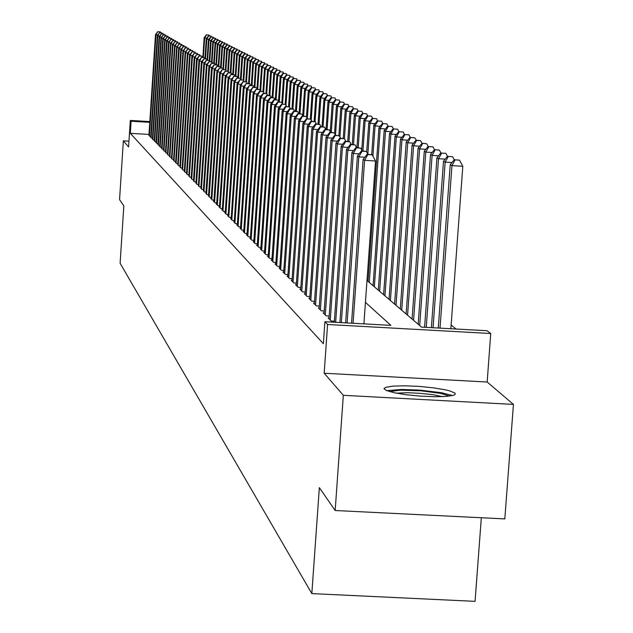 <?xml version="1.0" encoding="UTF-8"?>
<svg xmlns="http://www.w3.org/2000/svg" width="633" height="633" viewBox="0 0 633 633"><rect width="100%" height="100%" fill="white"/><g stroke="black" fill="none" stroke-linecap="round" stroke-linejoin="round"><path stroke-width="0.95" d="M454.977 393.101L449.762 390.877L445.181 389.77L433.051 387.792L418.73 386.391L404.574 385.806L392.927 386.122L385.742 387.309L384.073 388.638L386.146 390.395L393.726 392.626L405.698 394.636L420.043 396.076L434.349 396.709L446.178 396.424L453.552 395.277L455.301 394.264L454.977 393.101M389.627 391.613L400.42 390.181L420.937 390.806L440.75 393.409L449.477 396.1M442.696 396.622L432.853 394.707L420.162 393.307L407.296 392.721L396.25 393.14M452.492 395.57L441.343 392.713L419.481 390.086L401.512 389.422L386.723 390.64M367.013 280.522L421.523 327.079L487.086 330.727L490.765 333.544L327.577 324.476L324.895 321.706L390.838 325.37L365.455 302.432M487.149 382.008L324.151 373.201L343.292 395.34L335.142 510.475L504.841 518.941L513.466 404.432L487.149 382.008L490.765 333.544M481.349 517.77L475.106 601.35L311.855 593.619L120.135 263.257L123.846 205.883L119.534 199.664L123.332 140.85L128.586 146.927L130.303 120.389L149.839 121.591M456.077 329.002L451.163 325.046M343.292 395.34L513.466 404.432M128.958 141.191L123.332 140.85M329.097 317.964L328.155 317.908L331.201 321.018L334.366 321.192M324.088 312.884L323.17 312.837L326.145 315.867L329.239 316.041M319.198 307.923L318.296 307.875L321.208 310.835L324.223 311.009M314.411 303.072L313.533 303.025L316.373 305.921L319.325 306.087M309.735 298.333L308.872 298.285L311.658 301.118L314.538 301.276M305.161 293.696L304.323 293.649L307.045 296.418L309.861 296.576M300.691 289.162L299.868 289.115L302.527 291.829L305.288 291.979M296.315 284.731L295.508 284.684L298.111 287.335L300.81 287.485M292.035 280.387L291.251 280.34L293.799 282.935L296.434 283.086M287.849 276.138L287.073 276.091L289.566 278.631L292.145 278.781M283.742 271.976L282.991 271.937L285.428 274.421L287.952 274.564M279.731 267.901L278.987 267.862L281.376 270.299L283.853 270.433M275.79 263.914L275.07 263.874L277.412 266.256L279.833 266.398M271.937 260.005L271.233 259.965L273.519 262.299L275.893 262.434M268.163 256.175L267.466 256.136L269.713 258.422L272.04 258.557M264.459 252.425L263.779 252.385L265.987 254.624L268.257 254.759M260.836 248.745L260.163 248.706L262.323 250.905L264.554 251.032M257.275 245.137L256.618 245.098L258.739 247.25L260.931 247.376M253.786 241.592L253.145 241.561L255.226 243.673L257.37 243.8M250.367 238.127L249.734 238.087L251.776 240.16L253.88 240.287M247.012 234.724L246.395 234.685L248.389 236.718L250.454 236.837M243.721 231.377L243.112 231.346L245.074 233.34L247.099 233.458M240.485 228.102L239.891 228.07L241.814 230.024L243.8 230.143M237.32 224.889L236.734 224.85L238.625 226.772L240.572 226.891M234.202 221.724L233.632 221.692L235.484 223.584L237.399 223.694M231.148 218.622L230.586 218.591L232.406 220.442L234.281 220.553M228.141 215.576L227.595 215.544L229.383 217.364L231.227 217.475M225.198 212.585L224.652 212.553L226.408 214.342L228.22 214.452M222.302 209.65L221.764 209.618L223.489 211.375L225.269 211.477M219.453 206.762L218.931 206.73L220.624 208.455L222.373 208.558M216.66 203.921L216.146 203.889L217.807 205.59L219.524 205.693M213.914 201.136L213.408 201.104L215.046 202.774L216.731 202.869M211.208 198.39L210.71 198.366L212.324 200.004L213.978 200.099M208.558 195.7L209.65 197.282L211.28 197.377M205.947 193.049L207.023 194.608L208.621 194.703M203.375 190.446L204.435 191.973L206.01 192.068M200.851 187.882L201.887 189.386L203.438 189.481M198.366 185.358L199.387 186.838L200.914 186.933M195.921 182.882L196.934 184.338L198.43 184.425M193.524 180.437L194.513 181.869L195.985 181.964M191.158 178.039L192.131 179.448L193.579 179.535M188.824 175.673L189.789 177.066L191.213 177.145M186.537 173.347L187.479 174.716L188.887 174.803M184.282 171.06L185.208 172.405L186.593 172.485M182.059 168.805L182.977 170.127L184.338 170.214M179.875 166.582L180.777 167.887L182.114 167.967M177.723 164.398L178.609 165.68L179.93 165.759M175.594 162.246L176.472 163.512L177.77 163.591M173.505 160.125L174.368 161.368L175.65 161.447M171.448 158.036L172.303 159.263L173.561 159.342M169.422 155.979L170.261 157.19L171.503 157.261M167.428 153.954L168.251 155.14L169.478 155.212M165.458 151.952L166.273 153.123L167.476 153.202M163.52 149.981L164.319 151.137L165.506 151.208M161.605 148.043L162.396 149.182L163.567 149.253M159.722 146.128L160.497 147.252L161.652 147.323M157.862 144.237L158.63 145.345L159.769 145.416M156.034 142.378L156.786 143.469L157.91 143.541M154.223 140.55L154.966 141.626L156.074 141.689M152.442 138.738L153.178 139.798L154.27 139.869M150.686 136.957L151.414 138.002L152.49 138.065M149 134.457L130.319 133.318L323.352 343.727L324.895 321.706M364.624 323.914L363.967 323.289M148.953 135.193L149.665 136.23L150.733 136.293M324.151 373.201L327.577 324.476M130.319 133.318L131.102 121.212L130.303 120.389M335.142 510.475L319.309 487.647L311.855 593.619M149.792 122.359L131.102 121.212M157.799 35.013L155.955 34.894L149.364 135.921M157.862 31.753L160.299 31.911L157.68 31.65L155.955 34.894L155.512 34.633L148.937 135.478M160.75 32.781L160.299 31.911M157.68 31.65L155.512 34.633M203.383 57.397L204.673 38.012L204.15 37.743L202.845 57.366M206.769 38.146L204.673 38.012L206.548 34.878L208.985 35.029L206.548 34.878M204.15 37.743L206.342 34.768M208.985 35.029L209.444 35.907M159.611 36.089L157.744 35.97L151.105 137.685M159.658 32.805L162.119 32.963L159.484 32.702L157.744 35.97L157.3 35.701L150.67 137.242M162.578 33.85L162.119 32.963M159.484 32.702L157.3 35.701M161.455 37.181L159.563 37.062L152.869 139.482M161.486 33.873L163.963 34.032L161.304 33.771L159.563 37.062L159.105 36.785L152.426 139.031M164.43 34.934L163.963 34.032M161.304 33.771L159.105 36.785M163.322 38.289L161.399 38.17L154.658 141.301M163.338 34.957L165.83 35.116L163.156 34.847L161.399 38.17L160.94 37.893L154.207 140.843M166.305 36.026L165.83 35.116M163.156 34.847L160.94 37.893M165.213 39.412L163.267 39.286L156.47 143.145M165.221 36.057L167.721 36.216L165.031 35.946L163.267 39.286L162.792 39.009L156.011 142.686M168.204 37.141L167.721 36.216M165.031 35.946L162.792 39.009M205.488 58.814L206.801 39.111L206.263 38.835L204.965 58.315M208.922 39.246L206.801 39.111L208.684 35.946L211.137 36.105L208.684 35.946M206.263 38.835L208.471 35.844M211.137 36.105L211.596 36.991M207.624 60.088L208.953 40.219L208.407 39.942L207.133 59.138M211.106 40.362L208.953 40.219L210.852 37.038L213.313 37.197L210.852 37.038M208.407 39.942L210.631 36.928M213.313 37.197L213.788 38.091M209.824 60.934L211.129 41.351L210.583 41.066L209.294 60.357M213.321 41.485L211.129 41.351L213.044 38.138L215.529 38.297L213.044 38.138M210.583 41.066L212.823 38.027M215.529 38.297L216.003 39.206M212.047 61.923L213.345 42.49L212.791 42.205L211.477 61.82M215.56 42.633L213.345 42.49L215.267 39.262L217.768 39.42L215.267 39.262M212.791 42.205L215.046 39.143M217.768 39.42L218.25 40.338M167.128 40.552L165.158 40.425L158.305 145.02M167.12 37.173L169.644 37.331L166.93 37.054L165.158 40.425L164.683 40.14L157.846 144.546M170.135 38.265L169.644 37.331M166.93 37.054L164.683 40.14M214.27 63.34L215.592 43.645L215.022 43.353L213.693 63.3M217.839 43.788L215.592 43.645L217.53 40.393L220.047 40.552L217.53 40.393M215.022 43.353L217.301 40.283M220.047 40.552L220.537 41.493M169.074 41.707L167.072 41.58L160.173 146.919M169.051 38.297L171.598 38.463L168.861 38.186L167.072 41.58L166.59 41.287L159.698 146.437M172.089 39.412L171.598 38.463M168.861 38.186L166.59 41.287M216.526 64.851L217.863 44.824L217.293 44.524L215.94 64.811M220.149 44.967L217.863 44.824L219.817 41.549L222.349 41.707L219.817 41.549M217.293 44.524L219.588 41.43M222.349 41.707L222.848 42.656M171.052 42.878L169.019 42.751L162.064 148.842M171.013 39.444L173.577 39.61L170.815 39.333L169.019 42.751L168.528 42.458L161.589 148.359M174.075 40.575L173.577 39.61M170.815 39.333L168.528 42.458M218.812 66.386L220.173 46.011L219.596 45.711L218.211 66.346M222.492 46.162L220.173 46.011L222.136 42.712L224.691 42.878L222.136 42.712M219.596 45.711L221.906 42.593M224.691 42.878L225.198 43.835M173.062 44.073L170.997 43.938L163.979 150.796M172.999 40.607L175.578 40.773L172.801 40.488L170.997 43.938L170.499 43.637L163.496 150.306M176.093 41.754L175.578 40.773M172.801 40.488L170.499 43.637M221.131 67.953L222.515 47.222L221.93 46.921L220.553 67.422M224.865 47.372L222.515 47.222L224.493 43.899L227.065 44.065L224.493 43.899M221.93 46.921L224.256 43.78M227.065 44.065L227.579 45.038M175.096 45.275L172.999 45.141L165.925 152.775M175.017 41.786L177.612 41.952L174.819 41.667L172.999 45.141L172.493 44.84L165.435 152.276M178.134 42.949L177.612 41.952M174.819 41.667L172.493 44.84M223.489 69.377L224.897 48.448L224.296 48.14L222.943 68.34M227.279 48.599L224.897 48.448L226.883 45.101L229.47 45.267L226.883 45.101M224.296 48.14L226.646 44.975M229.47 45.267L229.993 46.256M177.161 46.502L175.032 46.367L167.903 154.784M177.066 42.989L179.677 43.155L176.86 42.862L175.032 46.367L174.518 46.059L167.405 154.278M180.207 44.16L179.677 43.155M176.86 42.862L174.518 46.059M225.926 70.318L227.31 49.698L226.701 49.382L225.34 69.654M229.724 49.849L227.31 49.698L229.312 46.32L231.915 46.486L229.312 46.32M226.701 49.382L229.067 46.193M231.915 46.486L232.446 47.491M179.25 47.744L177.098 47.602L169.905 156.826M179.139 44.199L181.774 44.365L178.933 44.081L177.098 47.602L176.575 47.293L169.399 156.311M182.312 45.386L181.774 44.365M178.933 44.081L176.575 47.293M228.378 71.394L229.755 50.957L229.138 50.64L227.753 71.276M232.208 51.115L229.755 50.957L231.773 47.554L234.4 47.72L231.773 47.554M229.138 50.64L231.52 47.435M234.4 47.72L234.938 48.741M181.378 49.002L179.186 48.868L171.939 158.899M181.252 45.434L183.902 45.6L181.038 45.307L179.186 48.868L178.664 48.551L171.432 158.377M184.448 46.636L183.902 45.6M181.038 45.307L178.664 48.551M230.847 72.961L232.24 52.238L231.615 51.914L230.206 72.914M234.732 52.397L232.24 52.238L234.265 48.812L236.916 48.978L234.265 48.812M231.615 51.914L234.02 48.686M236.916 48.978L237.462 50.015M233.34 74.631L234.764 53.544L234.131 53.212L232.691 74.591M237.296 53.702L234.764 53.544L236.805 50.086L239.472 50.26L236.805 50.086M234.131 53.212L236.552 49.96M239.472 50.26L240.026 51.313M235.872 76.332L237.32 54.865L236.679 54.533L235.215 76.292M239.891 55.024L237.32 54.865L239.377 51.384L242.067 51.55L239.377 51.384M236.679 54.533L239.124 51.249M242.067 51.55L242.629 52.618M183.538 50.284L181.315 50.142L174.004 161.004M183.388 46.684L186.062 46.858L183.174 46.557L181.315 50.142L180.777 49.825L173.489 160.473M186.616 47.91L186.062 46.858M183.174 46.557L180.777 49.825M185.73 51.582L183.475 51.439L176.101 163.132M185.564 47.958L188.262 48.124L185.342 47.831L183.475 51.439L182.929 51.115L175.578 162.594M188.816 49.2L188.262 48.124M185.342 47.831L182.929 51.115M187.961 52.903L185.667 52.761L178.229 165.3M187.772 49.247L190.486 49.421L187.55 49.113L185.667 52.761L185.113 52.428L177.699 164.754M191.055 50.505L190.486 49.421M187.55 49.113L185.113 52.428M238.443 78.065L239.923 56.202L239.266 55.87L237.81 77.511M242.534 56.369L239.923 56.202L241.996 52.697L244.702 52.871L241.996 52.697M239.266 55.87L241.727 52.563M244.702 52.871L245.272 53.955M190.216 54.24L187.89 54.098L180.389 167.5M190.011 50.553L192.749 50.727L189.781 50.426L187.89 54.098L187.328 53.758L179.851 166.946M193.326 51.835L192.749 50.727M189.781 50.426L187.328 53.758M241.07 79.679L242.558 57.563L241.893 57.223L240.461 78.524M245.216 57.738L242.558 57.563L244.647 54.027L247.376 54.201L244.647 54.027M241.893 57.223L244.378 53.892M247.376 54.201L247.954 55.308M192.519 55.601L190.145 55.451L182.589 169.731M192.282 51.882L195.043 52.064L192.052 51.748L190.145 55.451L189.583 55.111L182.035 169.169M195.629 53.18L195.043 52.064M192.052 51.748L189.583 55.111M243.768 80.723L245.24 58.948L244.567 58.6L243.119 79.964M247.938 59.122L245.24 58.948L247.345 55.388L250.09 55.562L247.345 55.388M244.567 58.6L247.068 55.245M250.09 55.562L250.684 56.677M194.853 56.986L192.44 56.835L184.812 172.002M194.592 53.235L197.377 53.409L194.363 53.101L192.44 56.835L191.87 56.487L184.258 171.432M197.971 54.549L197.377 53.409M194.363 53.101L191.87 56.487M246.506 81.91L247.962 60.357L247.281 60L245.802 81.76M250.7 60.531L247.962 60.357L250.082 56.764L252.852 56.938L250.082 56.764M247.281 60L249.806 56.622M252.852 56.938L253.453 58.078M197.219 58.394L194.774 58.236L187.083 174.304M196.942 54.612L199.743 54.786L196.705 54.47L194.774 58.236L194.189 57.88L186.513 173.727M200.344 55.941L199.743 54.786M196.705 54.47L194.189 57.88M249.244 83.635L250.731 61.781L250.035 61.425L248.532 83.588M253.509 61.955L250.731 61.781L252.86 58.157L255.653 58.339L252.86 58.157M250.035 61.425L252.583 58.022M255.653 58.339L256.262 59.494M199.624 59.818L197.14 59.66L189.378 176.647M199.324 56.005L202.149 56.179L199.086 55.862L197.14 59.66L196.547 59.304L188.8 176.061M202.766 57.358L202.149 56.179M199.086 55.862L196.547 59.304M252.029 85.502L253.54 63.229L252.828 62.865L251.301 85.455M256.365 63.411L253.54 63.229L255.685 59.581L258.493 59.755L255.685 59.581M252.828 62.865L255.4 59.439M258.493 59.755L259.119 60.934M202.077 61.266L199.553 61.108L191.72 179.028M201.745 57.421L204.594 57.603L201.508 57.279L199.553 61.108L198.944 60.744L191.126 178.427M205.219 58.798L204.594 57.603M201.508 57.279L198.944 60.744M254.854 87.401L256.389 64.708L255.677 64.337L254.11 87.354M259.269 64.89L256.389 64.708L258.557 61.021L261.389 61.203L258.557 61.021M255.677 64.337L258.264 60.879M261.389 61.203L262.022 62.398M204.562 62.738L201.998 62.58L194.094 181.449M204.214 58.861L207.078 59.043L203.961 58.719L201.998 62.58L201.381 62.208L193.492 180.84M207.711 60.254L207.078 59.043M203.961 58.719L201.381 62.208M257.718 89.332L259.293 66.204L258.565 65.824L257.006 88.731M262.212 66.386L259.293 66.204L261.469 62.485L264.325 62.667L261.469 62.485M258.565 65.824L261.176 62.343M264.325 62.667L264.974 63.886M207.094 64.234L204.483 64.068L196.507 183.902M206.714 60.325L209.602 60.507L206.461 60.175L204.483 64.068L203.858 63.696L195.898 183.285M210.251 61.741L209.602 60.507M206.461 60.175L203.858 63.696M209.658 65.761L207.007 65.587L198.96 186.403M209.254 61.812L212.174 61.994L209.001 61.662L207.007 65.587L206.374 65.207L198.343 185.77M212.83 63.253L212.174 61.994M209.001 61.662L206.374 65.207M212.277 67.304L209.578 67.138L201.452 188.935M211.841 63.324L214.777 63.506L211.58 63.173L209.578 67.138L208.93 66.75L200.827 188.302M215.449 64.78L214.777 63.506M211.58 63.173L208.93 66.75M260.646 91.16L262.236 67.723L261.5 67.343L259.965 89.87M265.211 67.913L262.236 67.723L264.436 63.98L267.316 64.162L264.436 63.98M261.5 67.343L264.135 63.83M267.316 64.162L267.965 65.397M263.66 92.331L265.235 69.266L264.483 68.878L262.94 91.453M268.257 69.456L265.235 69.266L267.442 65.492L270.354 65.674L267.442 65.492M264.483 68.878L267.142 65.341M270.354 65.674L271.011 66.932M266.722 93.637L268.281 70.841L267.514 70.445L265.947 93.462M271.351 71.038L268.281 70.841L270.505 67.035L273.44 67.217L270.505 67.035M267.514 70.445L270.196 66.876M273.44 67.217L274.113 68.491M214.935 68.878L212.19 68.704L203.984 191.514M214.468 64.859L217.436 65.049L214.207 64.708L212.19 68.704L211.533 68.309L203.351 190.865M218.116 66.346L217.436 65.049M214.207 64.708L211.533 68.309M269.8 95.559L271.375 72.439L270.6 72.035L268.993 95.512M274.5 72.637L271.375 72.439L273.622 68.601L276.574 68.783L273.622 68.601M270.6 72.035L273.306 68.443M276.574 68.783L277.262 70.081M217.633 70.477L214.84 70.303L206.564 194.141M217.143 66.425L220.126 66.607L216.874 66.267L214.84 70.303L214.176 69.899L205.915 193.484M220.822 67.929L220.126 66.607M216.874 66.267L214.176 69.899M272.91 97.648L274.524 74.061L273.733 73.657L272.095 97.601M277.705 74.267L274.524 74.061L276.787 70.192L279.762 70.382L276.787 70.192M273.733 73.657L276.471 70.034M279.762 70.382L280.466 71.695M220.387 72.107L217.538 71.925L209.183 196.808M219.857 68.016L222.871 68.206L219.588 67.85L217.538 71.925L216.866 71.513L208.526 196.135M223.576 69.543L222.871 68.206M219.588 67.85L216.866 71.513M276.083 99.785L277.729 75.715L276.922 75.303L275.252 99.729M280.965 75.92L277.729 75.715L280.008 71.806L283.006 71.996L280.008 71.806M276.922 75.303L279.683 71.648M283.006 71.996L283.719 73.341M223.18 73.76L220.284 73.578L211.849 199.522M222.626 69.63L225.665 69.82L222.349 69.464L220.284 73.578L219.596 73.159L211.177 198.841M226.377 71.189L225.665 69.82M222.349 69.464L219.596 73.159M279.303 101.953L280.989 77.4L280.166 76.973L278.496 101.312M284.28 77.606L280.989 77.4L283.283 73.452L286.306 73.65L283.283 73.452M280.166 76.973L282.951 73.286M286.306 73.65L287.034 75.01M226.028 75.438L223.085 75.256L214.563 202.283M225.435 71.276L228.505 71.466L225.15 71.11L223.085 75.256L222.381 74.836L213.883 201.587M229.233 72.858L228.505 71.466M225.15 71.11L222.381 74.836M228.924 77.155L225.926 76.965L217.325 205.092M228.299 72.945L231.393 73.143L228.015 72.779L225.926 76.965L225.213 76.538L216.628 204.388M232.129 74.552L231.393 73.143M228.015 72.779L225.213 76.538M231.868 78.896L228.822 78.706L220.134 207.948M231.211 74.647L234.329 74.844L230.918 74.48L228.822 78.706L228.094 78.27L219.422 207.228M235.088 76.284L234.329 74.844M230.918 74.48L228.094 78.27M282.587 104.034L284.296 79.109L283.465 78.674L281.82 102.593M287.651 79.315L284.296 79.109L286.614 75.129L289.669 75.319L286.614 75.129M283.465 78.674L286.274 74.963M289.669 75.319L290.405 76.712M285.981 105.355L287.667 80.85L286.82 80.407L285.174 104.334L281.59 104.113L285.174 104.334M291.077 81.064L287.667 80.85L290.001 76.83L293.079 77.028L290.001 76.83M286.82 80.407L289.661 76.664M293.079 77.028L293.831 78.437M289.431 106.803L291.101 82.614L290.238 82.171L288.553 106.597M294.574 82.836L291.101 82.614L293.451 78.571L296.553 78.761L293.451 78.571M290.238 82.171L293.103 78.397M296.553 78.761L297.32 80.201M234.867 80.668L231.765 80.478L222.99 210.86M234.178 76.387L237.32 76.585L233.878 76.205L231.765 80.478L231.021 80.027L222.27 210.124M238.087 78.049L237.32 76.585M233.878 76.205L231.021 80.027M292.897 108.963L294.59 84.418L293.712 83.967L291.995 108.908M298.127 84.64L294.59 84.418L296.956 80.336L300.089 80.533L296.956 80.336M293.712 83.967L296.608 80.154M300.089 80.533L300.873 81.989M237.921 82.472L234.756 82.274L225.894 213.819M237.193 78.152L240.366 78.35L236.884 77.97L234.756 82.274L234.004 81.823L225.166 213.076M241.149 79.837L240.366 78.35M236.884 77.97L234.004 81.823M296.41 111.321L298.143 86.254L297.249 85.787L295.492 111.266M301.743 86.476L298.143 86.254L300.533 82.132L303.69 82.33L300.533 82.132M297.249 85.787L300.169 81.95M303.69 82.33L304.489 83.817M241.031 84.316L237.81 84.11L228.853 216.834M240.263 79.948L243.468 80.146L239.954 79.766L237.81 84.11L237.043 83.651L228.109 216.075M244.267 81.665L243.468 80.146M239.954 79.766L237.043 83.651M299.995 113.734L301.759 88.122L300.849 87.647L299.053 113.679M305.43 88.351L301.759 88.122L304.172 83.96L307.361 84.157L304.172 83.96M300.849 87.647L303.8 83.77M307.361 84.157L308.168 85.677M244.203 86.183L240.92 85.977L231.868 219.904M243.389 81.776L246.625 81.974L243.072 81.586L240.92 85.977L240.136 85.51L231.116 219.129M247.44 83.524L246.625 81.974M243.072 81.586L240.136 85.51M303.634 116.195L305.446 90.021L304.52 89.546L302.724 115.491M309.181 90.258L305.446 90.021L307.875 85.819L311.088 86.025L307.875 85.819M304.52 89.546L307.496 85.629M311.088 86.025L311.911 87.568M247.424 88.09L244.085 87.884L234.938 223.03M246.577 83.635L249.837 83.841L246.253 83.445L244.085 87.884L243.286 87.401L234.17 222.238M250.668 85.415L249.837 83.841M246.253 83.445L243.286 87.401M307.353 118.577L309.197 91.959L308.255 91.468L306.483 116.955M313.003 92.196L309.197 91.959L311.642 87.718L314.886 87.916L311.642 87.718M308.255 91.468L311.262 87.528M314.886 87.916L315.732 89.49M250.715 90.036L247.305 89.823L238.071 226.21M249.821 85.534L253.113 85.74L249.497 85.344L247.305 89.823L246.498 89.332L237.28 225.411M253.96 87.346L253.113 85.74M249.497 85.344L246.498 89.332M311.199 120.08L313.019 93.929L312.053 93.431L310.289 118.901M316.896 94.175L313.019 93.929L315.487 89.649L318.763 89.854L315.487 89.649M312.053 93.431L315.099 89.451M318.763 89.854L319.618 91.453M254.062 92.014L250.589 91.793L241.252 229.455M253.129 87.465L256.444 87.671L252.789 87.267L250.589 91.793L249.766 91.294L240.453 228.64M257.307 89.308L256.444 87.671M252.789 87.267L249.766 91.294M315.115 121.702L316.911 95.939L315.93 95.433L314.118 121.457M320.86 96.184L316.911 95.939L319.396 91.611L322.703 91.825L319.396 91.611M315.93 95.433L319 91.413M322.703 91.825L323.574 93.455M257.473 94.024L253.936 93.803L244.496 232.754M256.492 89.435L259.846 89.649L256.151 89.237L253.936 93.803L253.089 93.296L243.681 231.923M260.725 91.31L259.846 89.649M256.151 89.237L253.089 93.296M319.056 124.139L320.876 97.988L319.879 97.466L318.027 124.076M324.903 98.234L320.876 97.988L323.384 93.621L326.723 93.826L323.384 93.621M319.879 97.466L322.98 93.415M326.723 93.826L327.609 95.488M260.954 96.081L257.346 95.86L247.804 236.125M259.926 91.445L263.304 91.65L259.577 91.239L259.926 91.445L257.346 95.86L256.484 95.338L246.973 235.278M264.206 93.352L263.304 91.65M259.577 91.239L256.484 95.338M323.052 126.829L324.919 100.069L323.898 99.547L321.999 126.758M329.025 100.323L324.919 100.069L327.451 95.662L330.814 95.876L327.451 95.662M323.898 99.547L327.039 95.456M330.814 95.876L331.724 97.569M264.507 98.178L260.82 97.949L251.182 239.559M263.423 93.486L266.841 93.7L263.067 93.28L263.423 93.486L260.82 97.949L259.949 97.419L250.328 238.688M267.751 95.433L266.841 93.7M263.067 93.28L259.949 97.419M327.126 129.567L329.041 102.198L327.997 101.66L326.058 129.504M333.227 102.459L329.041 102.198L331.589 97.743L334.992 97.957L331.589 97.743M327.997 101.66L331.17 97.537M334.992 97.957L335.917 99.69M268.123 100.315L264.365 100.077L254.616 243.056M266.991 95.575L270.441 95.789L266.628 95.361L266.991 95.575L264.365 100.077L263.47 99.539L253.746 242.17M271.375 97.553L270.441 95.789M266.628 95.361L263.47 99.539M331.281 132.376L333.235 104.366L332.183 103.82L330.236 131.609M337.508 104.627L333.235 104.366L335.806 99.864L339.241 100.077L335.806 99.864M332.183 103.82L335.387 99.65M339.241 100.077L340.19 101.842M271.81 102.491L267.981 102.253L258.122 246.625M270.623 97.704L274.105 97.917L270.259 97.482L270.623 97.704L267.981 102.253L267.071 101.699L257.235 245.723M275.062 99.721L274.105 97.917M270.259 97.482L267.071 101.699M335.522 135.13L337.524 106.573L336.44 106.02L334.533 133.278M341.883 106.842L337.524 106.573L340.111 102.032L343.584 102.245L340.111 102.032M336.44 106.02L339.684 101.81M343.584 102.245L344.55 104.049M275.577 104.706L271.66 104.469L261.69 250.257M274.334 99.872L277.847 100.085L273.962 99.65L274.334 99.872L271.66 104.469L270.734 103.907L260.796 249.339M278.821 101.929L277.847 100.085M273.962 99.65L270.734 103.907M339.921 136.855L341.891 108.829L340.791 108.259L338.877 135.486M346.338 109.105L341.891 108.829L344.502 104.239L348.008 104.453L344.502 104.239M340.791 108.259L344.059 104.018M348.008 104.453L348.989 106.289M279.414 106.977L275.418 106.724L265.338 253.968M278.116 102.079L281.669 102.301L277.737 101.858L278.116 102.079L275.418 106.724L274.477 106.154L264.42 253.034M282.666 104.176L281.669 102.301M277.737 101.858L274.477 106.154M344.407 138.69L346.346 111.123L345.222 110.546L343.26 138.39M350.88 111.408L346.346 111.123L348.981 106.486L352.518 106.708L348.981 106.486M345.222 110.546L348.53 106.265M352.518 106.708L353.523 108.583M283.331 109.287L279.256 109.034L269.057 257.758M281.978 104.342L279.256 109.034L278.291 108.449L268.123 256.8M286.583 106.479L285.562 104.564M281.59 104.113L278.291 108.449M348.918 141.468L350.888 113.473L349.74 112.88L347.731 141.396M355.524 113.758L350.888 113.473L353.554 108.789L357.123 109.011L353.554 108.789M349.74 112.88L353.087 108.552M357.123 109.011L358.151 110.917M287.335 111.645L283.173 111.384L272.855 261.619M285.918 106.645L289.542 106.866L285.523 106.407L285.918 106.645L283.173 111.384L282.183 110.791L271.897 260.646M290.579 108.821L289.542 106.866M285.523 106.407L282.183 110.791M353.499 144.553L355.524 115.863L354.361 115.261L352.296 144.474M360.256 116.163L355.524 115.863L358.215 111.131L361.823 111.353L358.215 111.131M354.361 115.261L357.74 110.894M361.823 111.353L362.867 113.307M291.417 114.051L287.168 113.79L276.724 265.559M289.938 108.995L293.601 109.224L289.534 108.757L289.938 108.995L287.168 113.79L286.163 113.18L275.751 264.562M294.654 111.218L293.601 109.224M289.534 108.757L286.163 113.18M358.183 147.703L360.256 118.308L359.069 117.691L356.949 147.631M365.091 118.608L360.256 118.308L362.97 113.521L366.618 113.75L362.97 113.521M359.069 117.691L362.487 113.283M366.618 113.75L367.686 115.744M295.587 116.512L291.243 116.243L280.68 269.587M294.044 111.392L297.739 111.622L293.625 111.155L294.044 111.392L291.243 116.243L290.215 115.625L279.683 268.566M298.823 113.663L297.739 111.622M293.625 111.155L290.215 115.625M362.954 150.931L365.091 120.8L363.872 120.175L361.76 150.092M370.028 121.109L365.091 120.8L367.828 115.966L371.508 116.195L367.828 115.966M363.872 120.175L367.338 115.72M371.508 116.195L372.608 118.229M299.844 119.02L295.413 118.743L284.715 273.693M298.238 113.845L301.973 114.075L297.811 113.6L298.238 113.845L295.413 118.743L294.361 118.11L283.695 272.657M303.072 116.156L301.973 114.075M297.811 113.6L294.361 118.11M367.844 154.143L370.028 123.348L368.786 122.707L366.705 152.023M375.068 123.664L370.028 123.348L372.79 118.458L376.508 118.688L372.79 118.458M368.786 122.707L372.291 118.205M376.508 118.688L377.632 120.768M304.196 121.583L299.662 121.299L288.838 277.887M302.519 116.353L306.293 116.583L302.083 116.1L302.519 116.353L299.662 121.299L298.594 120.658L287.801 276.835M307.424 118.711L306.293 116.583M302.083 116.1L298.594 120.658M372.924 156.145L375.068 125.951L373.794 125.294L371.721 154.531M380.219 126.268L375.068 125.951L377.854 121.006L381.612 121.235L377.854 121.006M373.794 125.294L377.347 120.753M381.612 121.235L382.759 123.364M308.643 124.203L304.014 123.918L293.047 282.176M306.886 118.909L310.708 119.146L306.451 118.648L306.886 118.909L304.014 123.918L302.914 123.253L291.987 281.099M311.863 121.314L310.708 119.146M306.451 118.648L302.914 123.253M313.193 126.877L308.453 126.584L297.352 286.559M311.357 121.52L315.218 121.758L310.906 121.259L311.357 121.52L308.453 126.584L307.329 125.912L296.268 285.451M316.397 123.981L315.218 121.758M310.906 121.259L307.329 125.912M317.837 129.615L312.987 129.314L301.751 291.03M315.922 124.195L319.823 124.432L315.463 123.926L315.922 124.195L312.987 129.314L311.847 128.626L300.643 289.906M321.034 126.703L319.823 124.432M315.463 123.926L311.847 128.626M322.593 132.408L317.631 132.107L306.245 295.611M320.599 126.924L324.539 127.162L320.124 126.647L320.599 126.924L317.631 132.107L316.46 131.403L305.114 294.456M325.773 129.488L324.539 127.162M320.124 126.647L316.46 131.403M327.451 135.272L322.379 134.956L310.843 300.287M325.37 129.718L329.358 129.963L324.887 129.433L325.37 129.718L322.379 134.956L321.176 134.236L309.679 299.108M330.624 132.337L329.358 129.963M324.887 129.433L321.176 134.236M332.428 138.192L327.229 137.875L315.543 305.074M330.252 132.574L334.287 132.819L329.761 132.281L330.252 132.574L327.229 137.875L326.003 137.139L314.356 303.864M335.577 135.248L334.287 132.819M329.761 132.281L326.003 137.139M369.253 282.437L380.219 128.61L378.922 127.937L367.995 281.361M385.489 128.934L380.219 128.61L383.028 123.609L386.826 123.846L383.028 123.609M378.922 127.937L382.506 123.348M386.826 123.846L387.997 126.014M374.372 286.812L385.473 131.324L384.152 130.643L373.082 285.705M390.87 131.656L385.473 131.324L388.314 126.268L392.159 126.505L388.314 126.268M384.152 130.643L387.784 125.999M392.159 126.505L393.354 128.721M379.61 291.275L390.854 134.101L389.501 133.397L378.289 290.151M396.369 134.433L390.854 134.101L393.718 128.982L397.603 129.227L393.718 128.982M389.501 133.397L393.172 128.713M397.603 129.227L398.83 131.49M384.959 295.848L396.353 136.934L394.968 136.222L383.606 294.693M401.987 137.282L396.353 136.934L399.249 131.759L403.166 132.004L399.249 131.759M394.968 136.222L398.687 131.482M403.166 132.004L404.424 134.323M390.426 300.517L401.971 139.838L400.554 139.102L389.05 299.338M407.739 140.186L401.971 139.838L404.891 134.6L408.863 134.845L404.891 134.6M400.554 139.102L404.321 134.315M408.863 134.845L410.144 137.219M396.021 305.296L407.723 142.805L406.267 142.053L394.612 304.093M413.626 143.161L407.723 142.805L410.675 137.503L414.678 137.757L410.675 137.503M406.267 142.053L410.089 137.211M414.678 137.757L416.577 140.479L420.636 140.724L415.984 140.178L412.115 145.076L400.301 308.951M337.516 141.183L332.198 140.858L320.353 309.972M335.253 135.494L339.328 135.739L334.746 135.201L335.253 135.494L332.198 140.858L330.94 140.107L319.143 308.738M340.657 138.231L339.328 135.739M334.746 135.201L330.94 140.107M401.741 310.178L413.602 145.835L412.115 145.076M419.647 146.207L413.602 145.835L416.577 140.479M420.636 140.724L421.997 143.232L426.729 143.77L422.021 143.208L418.104 148.162L406.117 313.921M342.722 144.253L337.278 143.92L325.275 314.981M340.364 138.485L344.487 138.738L339.85 138.184L340.364 138.485L337.278 143.92L335.996 143.145L324.033 313.715M345.847 141.286L344.487 138.738M339.85 138.184L335.996 143.145M407.597 315.179L419.616 148.945L418.104 148.162M425.811 149.325L419.616 148.945L422.63 143.517M426.729 143.77L428.145 146.373M348.063 147.386L342.477 147.046L330.307 320.108M345.594 141.547L349.772 141.8L345.072 141.238L345.594 141.547L342.477 147.046L341.163 146.255L329.041 318.81M351.165 144.403L349.772 141.8M345.072 141.238L341.163 146.255M413.586 320.298L425.78 152.126L424.229 151.319L412.075 319.008M432.125 152.506L425.78 152.126L428.818 146.634L432.972 146.888L428.818 146.634M424.229 151.319L428.193 146.318M432.972 146.888L434.444 149.594M353.523 150.599L347.802 150.25L335.68 322.3M350.959 144.68L355.176 144.933L350.413 144.364L350.959 144.68L347.802 150.25L346.465 149.443L334.295 322.229M356.608 147.608L355.176 144.933M350.413 144.364L346.465 149.443M419.719 325.536L432.086 155.378L430.495 154.555L418.176 324.215M438.582 155.773L432.086 155.378L435.156 149.815L439.357 150.076L435.156 149.815M430.495 154.555L434.515 149.499M439.357 150.076L440.885 152.885M359.125 153.882L353.261 153.526L341.322 322.616M356.442 147.885L360.715 148.146L355.888 147.56L356.442 147.885L353.261 153.526L351.885 152.703L339.897 322.537M362.179 150.883L360.715 148.146M355.888 147.56L351.885 152.703M426.262 327.34L438.542 158.709L436.912 157.87L424.585 327.245M445.205 159.112L438.542 158.709L441.652 153.083L445.893 153.344L441.652 153.083M436.912 157.87L440.995 152.751M445.893 153.344L447.484 156.264M364.861 157.253L358.848 156.889L347.098 322.941M362.068 151.176L366.388 151.437L361.498 150.844L362.068 151.176L358.848 156.889L357.439 156.042L345.642 322.854M367.892 154.246L366.388 151.437M361.498 150.844L357.439 156.042M433.067 327.72L445.165 162.127L443.496 161.265L431.35 327.625M451.994 162.539L445.165 162.127L448.299 156.422L452.595 156.683L448.299 156.422M443.496 161.265L447.626 156.09M452.595 156.683L454.249 159.722M363.928 323.874L375.527 160.996L364.576 160.331L353.024 323.265M367.828 154.547L372.204 154.816L367.251 154.207L367.828 154.547L364.576 160.331L363.136 159.461L351.529 323.186M375.527 160.996L372.204 154.816M367.251 154.207L363.136 159.461M450.894 328.709L462.834 166.289L451.946 165.624L450.229 164.746L438.289 328.013M440.046 328.108L451.946 165.624L455.111 159.848L459.463 160.117L455.111 159.848M450.229 164.746L454.423 159.508M459.463 160.117L462.834 166.289M384.255 388.171L384.191 389.034"/></g></svg>
